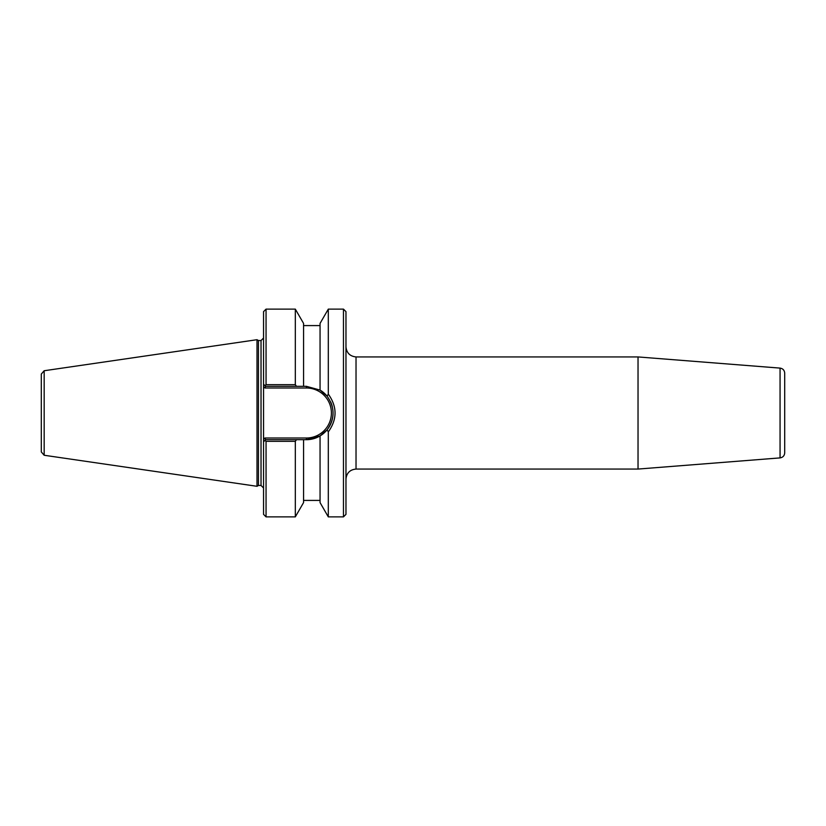 <?xml version="1.0" encoding="UTF-8"?>
<svg xmlns="http://www.w3.org/2000/svg" width="826" height="826" viewBox="0 0 826 826"><rect width="100%" height="100%" fill="white"/><g stroke="black" fill="none" stroke-linecap="round" stroke-linejoin="round"><path stroke-width="1.24" d="M345.97 346.879C346.61 352.939 349.966 356.295 356.027 356.935L638.033 356.935L638.033 469.065L356.027 469.065L356.027 356.935M343.461 516.88L345.97 514.361L345.97 311.639L343.461 309.12L343.461 516.88L328.304 516.88L328.304 431.864C337.287 419.288 337.287 406.712 328.304 394.136L327.106 396.181A26.68 26.68 0 0 0 320.054 390.079L327.106 396.181C335.015 407.394 335.015 418.606 327.106 429.819L320.054 435.921L306.394 439.68A26.68 26.68 0 0 0 333.043 414.177M638.033 356.935L780.064 368.107C782.914 368.582 784.452 370.255 784.7 373.125L784.7 452.875C784.452 455.745 782.914 457.418 780.064 457.893L638.033 469.065M296.482 386.32L295.316 384.679L266.055 384.679L264.919 385.597L263.546 384.224L263.546 386.599L263.546 384.224L265.642 386.32L306.394 386.32L320.054 390.079L320.054 323.41L328.304 309.12L343.461 309.12M266.055 384.679L266.055 309.12L263.546 311.639L263.546 386.599L264.94 387.993L265.642 386.32M332.341 406.795A26.68 26.68 0 0 0 330.699 401.994M264.94 438.007L265.642 439.68L306.394 439.68L306.394 438.007L264.94 438.007L263.546 439.401L263.546 441.776L265.642 439.68M263.546 386.599L263.546 441.776L264.919 440.403L263.546 441.776L263.546 514.361L266.055 516.88L266.055 441.321L295.316 441.321L296.482 439.68M320.054 435.921L320.054 502.59L328.304 516.88M328.304 309.12L328.304 394.136M295.316 384.679L295.316 309.12L266.055 309.12M263.546 441.776L263.546 439.401M264.919 440.403L266.055 441.321M266.055 516.88L295.316 516.88L295.316 441.321M327.106 429.819L328.304 431.864M258.466 340.539L261.026 340.539L261.026 485.461L258.466 485.461L258.466 340.539L257.01 339.703L257.01 486.297L257.01 339.703L44.17 370.74L41.3 374.054L41.3 451.946L44.17 455.26L44.17 370.74M303.565 386.32L303.565 323.41L295.316 309.12M295.316 516.88L303.565 502.59L303.565 439.68M780.064 368.107L780.064 457.893M264.94 387.993L306.394 387.993L306.394 386.32M306.394 387.993A25.007 25.007 0 0 1 331.402 413A25.007 25.007 0 0 1 306.394 438.007M356.027 469.065C349.925 469.664 346.579 473.019 345.97 479.121M261.026 340.539L263.546 338.03M261.026 485.461L263.546 487.97M258.466 485.461L257.01 486.297L44.17 455.26M320.054 325.589L303.565 325.589M320.054 500.411L303.565 500.411"/></g></svg>
